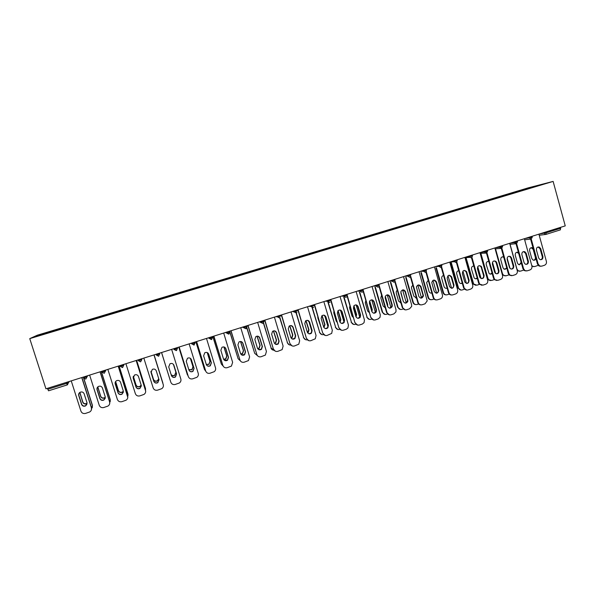 <?xml version="1.0" encoding="UTF-8"?>
<svg xmlns="http://www.w3.org/2000/svg" width="595" height="595" viewBox="0 0 595 595"><rect width="100%" height="100%" fill="white"/><g stroke="black" fill="none" stroke-linecap="round" stroke-linejoin="round"><path stroke-width="0.89" d="M528.115 187.894L37.336 335.193L29.75 338.629L553.127 181.408L528.115 187.894M38.14 335.714L37.693 335.446L35.12 336.621L73.259 325.234M37.693 335.446L57.038 329.578L57.187 330.054M67.867 326.789L68.053 326.276L57.038 329.578M67.785 326.41L75.089 324.163L75.238 324.632M85.903 321.374L86.007 320.884L75.089 324.163M85.814 321.003L92.984 318.786L93.132 319.262M103.768 316.005L103.805 315.543L92.984 318.786M103.679 315.64L110.722 313.461L110.871 313.937M121.484 310.687L121.454 310.24L110.722 313.461M121.387 310.322L128.312 308.18L128.453 308.656M139.052 305.413L138.947 304.99L128.312 308.18M138.94 305.049L156.284 299.783L156.433 300.252M156.478 300.237L156.284 299.783M156.344 299.828L173.48 294.622L173.628 295.09M173.74 295.053L173.48 294.622M173.599 294.644L190.526 289.505L190.675 289.966M190.854 289.914L190.526 289.505M190.705 289.512L207.432 284.432L207.573 284.893M207.826 284.819L207.432 284.432M207.67 284.417L224.196 279.397L224.33 279.858M224.65 279.762L224.196 279.397M224.486 279.367L240.811 274.414L240.953 274.868M241.332 274.756L240.811 274.414M241.161 274.362L257.293 269.461L257.427 269.922M257.873 269.788L257.293 269.461M257.695 269.394L273.633 264.559L273.774 265.013M274.28 264.857L273.633 264.559M274.094 264.478L289.839 259.695L289.973 260.141M290.546 259.97L289.839 259.695M290.353 259.591L305.912 254.868L306.046 255.314M306.678 255.129L305.912 254.868M306.485 254.749L321.858 250.079L321.984 250.532M322.676 250.324L321.858 250.079M322.475 249.952L337.663 245.333L337.796 245.78M338.548 245.557L337.663 245.333M338.332 245.192L353.348 240.625L353.475 241.072M354.278 240.834L353.348 240.625M354.062 240.469L368.9 235.962L369.026 236.401M369.889 236.148L368.9 235.962M369.666 235.784L384.325 231.329L384.452 231.775M385.367 231.492L384.325 231.329M385.144 231.135L399.624 226.732L399.751 227.178M400.725 226.881L399.624 226.732M400.487 226.531L414.804 222.18L414.931 222.619M415.957 222.307L414.804 222.18M415.719 221.957L429.865 217.658L429.984 218.097M431.063 217.77L429.865 217.658M430.817 217.42L444.8 213.174L444.926 213.612M446.057 213.27L444.8 213.174M445.804 212.928L459.615 208.726L459.742 209.157M460.924 208.808L459.615 208.726M460.664 208.466L474.319 204.316L474.438 204.725M475.673 204.375L474.319 204.316M475.412 204.04L488.904 199.935L489.016 200.329M490.31 199.98L488.904 199.935M490.042 199.645L503.377 195.591L503.482 195.971M504.828 195.621L503.377 195.591M504.553 195.286L517.732 191.278L517.836 191.657M519.219 191.278L517.732 191.278M518.952 190.965L542.491 184.257L527.304 188.868M73.23 325.175L527.319 188.808M74.955 324.721L74.851 324.29M92.924 319.322L92.813 318.898M110.73 313.974L110.618 313.55M128.386 308.671L128.267 308.255M545.957 231.938L546.195 232.801L560.654 228.257L560.416 227.402M560.654 228.257L560.326 229.886L545.965 234.4M533.782 186.867L533.834 186.495M553.127 181.408L565.25 225.884L45.934 388.81L29.75 338.629M56.823 330.166L56.733 329.727M47.488 388.327L47.801 389.294L66.491 383.418L66.186 382.459M67.168 384.943L48.537 390.803L47.801 389.294M538.029 246.977L540.067 248.717L542.268 256.69C542.521 258.23 541.971 259.242 540.617 259.74M540.751 266.27L539.063 266.024L537.478 264.054L538.133 264.009L531.246 239.034L532.294 237.122M530.227 237.769L537.478 264.054M538.906 234.147L546.389 261.354C546.731 263.243 546.076 264.552 544.447 265.281L541.755 266.144L539.063 266.024M538.654 258.007L536.445 250.012C536.288 247.832 537.203 246.828 539.204 246.999L540.729 248.65L542.923 256.638C543.049 258.937 542.067 259.918 539.97 259.576L538.654 258.007M538.133 264.009L539.717 265.987M533.098 248.16L532.324 247.721C530.353 247.55 529.453 248.539 529.61 250.674L531.781 258.535L533.083 260.075C534.436 260.484 535.403 259.993 535.976 258.602M531.722 265.407L532.837 266.382L534.838 266.53L538.178 265.34M533.722 260.238C535.061 259.747 535.604 258.751 535.351 257.241L533.187 249.402L531.179 247.691M533.856 266.657L531.952 266.277M523.496 251.588L525.549 253.329L527.765 261.339C528.018 262.893 527.453 263.92 526.069 264.411M526.188 270.963L524.292 270.576L522.938 268.732L523.57 268.702L516.616 243.623M515.627 242.366L522.938 268.732M524.344 238.714L531.893 266.017C532.235 267.914 531.58 269.23 529.937 269.959L527.222 270.837L524.292 270.576M524.091 262.67L521.867 254.645C521.741 252.347 522.722 251.358 524.827 251.692L526.181 253.277L528.397 261.294C528.486 263.726 527.43 264.678 525.229 264.15L524.091 262.67M523.57 268.702L524.924 270.546M508.844 256.237L509.774 256.505L510.904 257.985L513.143 266.017C513.403 267.601 512.823 268.635 511.395 269.111M511.514 275.693L509.35 275.091L508.279 273.447L508.889 273.425L501.875 248.241M500.908 246.992L508.279 273.447M509.662 243.318L517.278 270.725C517.62 272.629 516.966 273.945 515.307 274.682L512.57 275.567L509.35 275.091M509.417 267.371L507.171 259.316C507.089 256.862 508.16 255.91 510.384 256.452L511.522 257.933L513.76 265.98C513.783 268.576 512.637 269.49 510.339 268.709L509.417 267.371M508.889 273.425L509.96 275.068M494.081 260.922L495.278 261.376L496.148 262.678L498.402 270.74C498.662 272.354 498.067 273.388 496.609 273.856M496.713 280.461L494.266 279.561L493.508 278.207L494.095 278.185L487 252.875M486.07 251.663L493.508 278.207M494.869 247.966L502.552 275.463C502.894 277.374 502.232 278.705 500.559 279.442L497.807 280.334L494.266 279.561M494.623 272.108L492.363 264.024C492.355 261.369 493.523 260.476 495.866 261.324L496.743 262.633L498.997 270.71C498.922 273.507 497.688 274.355 495.293 273.239L494.623 272.108M494.095 278.185L494.854 279.546M479.198 265.645L480.708 266.382L481.273 267.4L483.549 275.5C483.809 277.136 483.192 278.185 481.69 278.631M481.794 285.265L479.042 283.941L478.611 282.997L479.176 282.989L472.006 257.531M471.433 257.828L469.827 257.308L471.485 257.821L478.611 282.997M479.949 252.644L487.699 280.245C488.049 282.164 487.379 283.495 485.691 284.239L482.917 285.139L479.042 283.941M479.704 276.891L477.421 268.769C477.547 265.868 478.834 265.058 481.273 266.344L484.114 275.478C483.906 278.512 482.567 279.263 480.113 277.709L479.704 276.891M479.176 282.989L479.607 283.934M464.197 270.413L466.011 271.565L468.57 280.29C468.83 281.963 468.191 283.019 466.659 283.451M466.74 290.107L463.594 287.831L464.137 287.831L456.886 262.202M456.432 262.536L463.594 287.831M464.911 257.36L472.728 285.065C473.085 286.991 472.408 288.33 470.704 289.081L467.908 289.981C466.294 290.36 465.089 289.78 464.279 288.248L463.743 288.248M464.673 281.703L462.367 273.559C462.687 270.361 464.085 269.691 466.562 271.536L469.12 280.282C468.704 283.584 467.268 284.194 464.821 282.112L464.673 281.703M464.137 287.831L464.279 288.248M518.423 252.451L518.171 252.325C516.103 252.005 515.129 252.972 515.255 255.233L517.449 263.116L518.572 264.574L521.518 263.592M510.056 244.3L516.936 269.044L518.267 270.859L520.528 271.142L523.682 270.071M518.706 253.47L516.869 252.228M519.398 264.827L521.161 262.306M519.517 271.268L517.241 270.569M503.66 256.876C501.607 256.616 500.648 257.598 500.789 259.822L502.998 267.743L503.906 269.059L506.91 268.524M495.531 248.799L502.485 273.685L503.541 275.307L506.107 275.79L509.06 274.823M507.133 258.074L510.019 268.434M503.809 257.39L502.448 256.795M504.954 269.446L506.687 267.743M505.073 275.916L502.321 274.637M488.8 261.406C486.881 261.391 486.018 262.402 486.212 264.455L489.097 273.507C490.146 274.34 491.165 274.31 492.169 273.432M480.872 253.262L487.915 278.371L488.666 279.702L491.574 280.476L494.423 279.553M492.481 262.261L495.628 273.507M480.314 253.321L487.35 278.386L487.915 278.371M488.882 261.703L487.907 261.406M490.399 274.109L492.005 272.86M490.503 280.602L488.093 279.717L487.35 278.386M473.828 266.01C472.058 266.196 471.285 267.229 471.515 269.118L474.156 277.902C475.093 278.943 476.141 279.085 477.294 278.334M466.063 257.665L473.665 284.016L476.922 285.198L479.414 284.395M477.755 266.627L481.087 278.482M465.528 257.717L472.69 283.094L473.233 283.086M473.873 266.173L473.263 266.047M475.717 278.81L477.175 277.895M475.814 285.325L473.122 284.023L472.69 283.094M458.745 270.703C457.131 271.045 456.447 272.086 456.7 273.819L459.117 282.223C459.905 283.517 460.961 283.852 462.293 283.227M451.107 261.971L458.581 288.248C459.377 289.758 460.56 290.33 462.151 289.958L464.397 289.23M462.932 271.112L466.406 283.406M450.594 262.016L457.912 287.846L458.433 287.846M460.924 283.54L462.196 282.893M461.006 290.077L457.912 287.846M449.076 275.21L451.136 276.913L453.472 285.131C453.732 286.835 453.07 287.891 451.493 288.307M451.568 294.994C450.028 294.994 448.994 294.228 448.452 292.703L448.972 292.71L441.624 266.887M441.222 267.281L448.452 292.703M449.753 262.12L457.637 289.921C457.994 291.855 457.317 293.201 455.599 293.96L452.78 294.867C450.951 295.254 449.686 294.532 448.972 292.71M449.508 286.559L447.157 278.274C447.849 274.853 449.351 274.392 451.657 276.891L453.992 285.124C453.368 288.657 451.873 289.133 449.508 286.559M443.55 275.463C442.137 275.909 441.535 276.906 441.735 278.453L444.048 286.597C444.658 288.069 445.692 288.582 447.15 288.136M436.433 267.765L443.52 292.636C444.22 294.428 445.469 295.135 447.262 294.756L449.27 294.108M448.005 275.693L451.59 288.292M435.942 267.802L443.015 292.628L443.52 292.636M446.079 294.875C444.569 294.875 443.55 294.123 443.015 292.628M433.837 280.059L435.912 281.822L438.337 290.479C438.329 292.004 437.615 292.911 436.202 293.201M436.261 299.91C434.744 299.88 433.718 299.114 433.19 297.619L433.681 297.634L426.236 271.573M425.871 272.034L433.19 297.619M434.469 266.917L442.524 295.306C442.628 297.046 441.906 298.236 440.367 298.876L437.518 299.791C435.681 300.178 434.402 299.464 433.681 297.634M434.231 291.453L431.784 282.536C432.944 279.561 434.484 279.323 436.41 281.807L438.835 290.479C437.838 293.655 436.299 293.975 434.231 291.453M428.236 280.297L426.608 282.64L429.017 291.401C429.545 292.77 430.505 293.313 431.881 293.045M421.349 272.562L428.482 297.47C429.188 299.27 430.445 299.977 432.253 299.59L434.015 299.025M432.974 280.357L436.618 293.119M420.881 272.584L428.006 297.455L428.482 297.47M430.959 293.119L431.829 292.852M431.018 299.709C429.531 299.679 428.526 298.928 428.006 297.455M418.471 284.938L420.539 286.708L422.896 294.919L422.986 295.894L420.777 298.14M420.821 304.871C419.326 304.811 418.322 304.045 417.802 302.572L418.27 302.595L410.699 276.251L409.717 277.24L407.716 276.139L407.501 275.373M410.394 276.794L417.802 302.572M419.059 271.751L427.21 300.869L425.009 303.829L422.138 304.759C420.286 305.153 418.992 304.432 418.27 302.595M418.821 296.392L416.403 286.909C417.846 284.395 419.386 284.328 421.015 286.701L423.462 295.908C422.153 298.66 420.606 298.824 418.821 296.392M412.811 285.206L411.487 286.939L411.532 288.159L413.86 296.25L416.478 297.961M406.14 277.396L413.317 302.342C414.031 304.149 415.303 304.856 417.125 304.469L418.627 303.986M417.839 285.109L421.52 297.954M405.701 277.411L412.863 302.32L413.317 302.342M415.786 297.969L416.44 297.827M415.831 304.58C414.365 304.521 413.376 303.77 412.863 302.32M402.986 289.862L405.046 291.632L407.419 299.873L407.434 301.271L405.217 303.115M405.247 309.876L402.287 307.563L402.733 307.593L395.021 280.914M394.775 281.561L402.287 307.563M403.514 276.623L411.614 304.737L411.673 306.395L409.524 308.827L406.63 309.764C404.764 310.159 403.462 309.437 402.733 307.593M403.284 301.368L400.896 293.097L400.971 291.431C402.577 289.311 404.087 289.386 405.493 291.639L407.887 301.293C406.378 303.673 404.845 303.695 403.284 301.368M397.267 290.189L396.307 291.379L396.233 293.015L398.576 301.137L400.933 302.877M403.15 300.906L400.837 291.87M390.811 282.283L398.04 307.258C398.754 309.065 400.033 309.772 401.878 309.385L403.12 308.983M402.584 289.936L406.296 302.796M390.394 282.29L397.609 307.221L398.04 307.258M400.487 302.855L400.911 302.796M400.517 309.489L397.609 307.221M387.382 294.83L389.42 296.6L391.815 304.871L391.718 306.611L389.524 308.128M389.532 314.911L386.638 312.598L387.062 312.643L379.156 285.407M379.008 286.321L386.638 312.598M387.851 281.539L396.017 309.757L395.95 311.862L393.912 313.87L390.997 314.807C389.108 315.209 387.799 314.487 387.062 312.643M387.613 306.38L385.21 298.088L385.426 296.094C387.122 294.287 388.595 294.466 389.844 296.615L392.246 304.9L392.15 306.641C390.513 308.701 389.004 308.619 387.613 306.38M381.603 295.254L380.807 297.916L383.173 306.061L385.248 307.801M387.613 306.365L387.732 304.603L385.322 296.317M375.363 287.214L382.63 312.204C383.351 314.026 384.645 314.733 386.497 314.339L387.486 314.026M387.219 294.845L390.93 307.637M374.969 287.221L382.221 312.167L382.63 312.204M387.397 305.629L385.121 297.031M385.062 314.443L382.221 312.167M371.652 299.835L373.667 301.606L376.085 309.906L375.862 311.906L373.69 313.186M373.675 319.991L370.863 317.678L362.972 289.341M363.091 291.059L370.863 317.678M372.046 286.5L380.287 314.822L380.079 317.276L378.167 318.95L375.229 319.902C373.325 320.303 372.001 319.582 371.258 317.723M371.816 311.445L369.391 303.115L369.748 300.892C371.488 299.315 372.924 299.568 374.069 301.628L376.486 309.943L376.263 311.951C374.56 313.758 373.08 313.595 371.816 311.445M365.821 300.401L365.256 302.855L367.643 311.029L369.421 312.725M371.912 311.706L372.239 309.564L369.696 300.973M359.789 292.204L367.093 317.202C367.829 319.024 369.131 319.731 370.997 319.337L371.711 319.106M371.749 299.85L375.519 312.784M359.417 292.197L367.093 317.202M371.756 311.222L371.845 309.526L369.473 301.397M369.473 319.426L366.713 317.15M355.803 304.885L357.781 306.656L360.22 314.993L359.878 317.195L357.714 318.28M357.669 325.101L354.955 322.795L346.967 294.369M346.989 295.641L354.955 322.795M356.115 291.498L364.43 319.924L364.066 322.668L362.296 324.074L359.328 325.034C357.409 325.443 356.078 324.714 355.327 322.854M355.892 316.547L353.437 308.188L353.928 305.785C355.684 304.395 357.097 304.692 358.153 306.685L360.6 315.038L360.25 317.239C358.51 318.853 357.052 318.623 355.892 316.547M349.927 305.651L349.577 307.831L351.987 316.034L353.445 317.641M356.063 316.994L356.613 314.554L353.951 305.756M344.096 297.247L351.437 322.237C352.173 324.059 353.482 324.773 355.371 324.372L355.817 324.23M356.174 304.975L359.893 317.671M343.746 297.232L351.437 322.237M355.922 316.659L356.249 314.51L353.742 306.031M353.742 324.446L351.08 322.178M339.834 309.988L341.761 311.743L344.222 320.11L343.761 322.475L341.597 323.412M341.515 330.255L338.912 327.957L330.827 299.434M330.53 299.523L338.912 327.957M340.05 296.533L348.439 325.071L347.934 328.038L346.29 329.243L343.3 330.21C341.359 330.619 340.02 329.898 339.262 328.024M339.827 321.687L337.35 313.297L337.96 310.761C339.723 309.504 341.106 309.846 342.11 311.787L344.572 320.17L344.118 322.535C342.348 323.985 340.92 323.702 339.827 321.687M333.914 311.007L333.765 312.851L336.197 321.084L337.313 322.52M340.08 322.267L340.868 319.597L338.094 310.635M327.949 301.263L328.262 302.32M328.276 302.357L335.639 327.31C336.383 329.147 337.707 329.861 339.611 329.452L339.782 329.399M340.489 310.203L343.999 322.126M327.652 301.315L327.852 302M327.957 302.334L335.639 327.31M339.946 322.014L340.526 319.545L337.901 310.828M337.863 329.496L335.312 327.243M323.739 315.134L325.606 316.882L328.09 325.279L327.533 327.771L325.324 328.581M325.205 335.439L322.743 333.163L314.547 304.536M314.279 304.625L322.743 333.163M323.851 301.62L332.315 330.262L331.675 333.408L327.131 335.424C325.175 335.848 323.821 335.119 323.055 333.245M323.628 326.878L321.129 318.459L321.843 315.811C323.613 314.666 324.974 315.038 325.926 316.927L328.418 325.346L327.852 327.838C326.075 329.161 324.669 328.842 323.628 326.878M317.804 316.525L317.827 317.909L321.01 327.332M323.933 327.548L324.989 324.669L322.118 315.581M311.973 306.313L319.723 332.426C320.437 334.219 321.739 334.948 323.613 334.606M324.699 315.566L328.046 326.893M311.706 306.38L319.723 332.426M323.814 327.347L324.669 324.61L321.94 315.722M321.836 334.583L319.411 332.352M307.526 320.326L309.318 322.059L311.825 330.485L311.17 333.081L308.894 333.78M308.731 340.652L306.425 338.414L298.125 309.69M297.887 309.764L306.425 338.414M307.511 306.745L316.057 335.498L315.291 338.793L310.821 340.69C308.857 341.113 307.489 340.385 306.715 338.503M307.288 332.107L304.774 323.658L305.57 320.921C307.34 319.865 308.686 320.259 309.608 322.118L312.122 330.56L311.468 333.163C309.683 334.383 308.284 334.033 307.288 332.107M301.65 322.393L304.476 331.884M307.637 332.836L308.329 332.345L308.976 329.794L306.031 320.608M295.849 311.401L303.666 337.588C304.313 339.262 305.518 340.013 307.288 339.842M308.827 321.151L311.914 331.519M295.618 311.468L303.666 337.588M307.533 332.664L308.686 329.719L305.86 320.705M305.644 339.7L303.383 337.499M291.2 325.577L292.881 327.28L295.418 335.744L294.681 338.421L292.301 339.016M292.093 345.896L289.973 343.709L281.569 314.881M281.353 314.948L289.973 343.709M291.037 311.914L299.657 340.771L298.779 344.193L294.376 346C292.398 346.424 291.014 345.695 290.234 343.806M290.814 337.387L288.27 328.901L289.148 326.097C290.925 325.108 292.257 325.524 293.149 327.347L295.685 335.825L294.949 338.51C293.157 339.656 291.781 339.276 290.814 337.387M291.178 338.139L292.108 337.596L292.829 334.955L289.825 325.703M280.037 317.99L287.474 342.787C288.054 344.334 289.155 345.1 290.791 345.093M280.669 315.164L280.907 315.952L277.783 316.964L280.23 317.871L279.821 318.08L287.474 342.787M291.081 337.99L291.847 337.506L292.569 334.881L289.676 325.77M289.296 344.84L287.221 342.698M274.764 330.887L276.318 332.546L278.869 341.039L278.058 343.798L275.545 344.274M275.269 351.154L273.38 349.049L264.872 320.125M264.686 320.184L273.38 349.049M274.414 317.128L283.116 346.097L282.142 349.622L277.798 351.347C275.797 351.779 274.399 351.05 273.618 349.153M274.198 342.705L271.632 334.189L272.577 331.326C274.355 330.389 275.678 330.827 276.556 332.627L279.114 341.136L278.296 343.895C276.504 344.966 275.135 344.572 274.198 342.705M274.555 343.441L275.753 342.869L276.549 340.162L273.522 330.88M263.6 322.981L271.149 348.038L274.124 350.351M263.444 323.115L271.149 348.038M274.474 343.315L275.515 342.779L276.311 340.072L273.38 330.917M274.027 350.247C272.495 350.158 271.454 349.391 270.926 347.934M258.215 336.272L259.606 337.863L262.179 346.387L261.302 349.205L258.609 349.555M247.87 325.458L256.854 354.553L248.026 325.406M257.65 322.386L266.434 351.466L265.37 355.081L261.071 356.747C259.048 357.186 257.642 356.457 256.854 354.553M257.434 348.075L254.853 339.522L255.857 336.606C257.642 335.721 258.959 336.168 259.814 337.945L262.395 346.491L261.517 349.31C259.71 350.329 258.356 349.912 257.434 348.075M257.754 348.752L259.264 348.187L260.127 345.412L257.114 336.138M246.955 327.808L254.69 353.326L257.404 355.624M246.851 328.001L254.69 353.326M257.687 348.64L259.063 348.082L259.926 345.316L256.988 336.153M241.57 341.738L242.745 343.218L245.348 351.779L244.411 354.65L241.496 354.828M230.912 330.775L239.949 359.99L231.038 330.738M240.744 327.689L249.61 356.881L248.465 360.577L244.195 362.199C242.165 362.638 240.744 361.901 239.949 359.99M240.536 353.489L237.918 344.907L238.989 341.939C240.774 341.091 242.083 341.552 242.931 343.315L245.534 351.89L244.59 354.769C242.782 355.736 241.429 355.312 240.536 353.489M240.782 354.047L242.648 353.534L243.571 350.708L240.603 341.493M229.707 331.155L238.089 358.666L240.358 360.868M229.953 332.404L238.089 358.666M240.722 353.943L242.47 353.423L243.392 350.604L240.492 341.485M224.821 347.309L225.743 348.618L228.368 357.216L227.372 360.139L224.203 360.094M213.798 336.145L222.887 365.486L213.895 336.115M223.69 333.044L232.638 362.348L231.418 366.103L227.178 367.688C225.126 368.134 223.698 367.398 222.887 365.486M223.482 358.949L220.849 350.336L221.965 347.324C223.75 346.506 225.066 346.974 225.899 348.73L228.525 357.335L227.528 360.265C225.713 361.195 224.367 360.756 223.482 358.949M223.631 359.321L225.899 358.926L226.874 356.048L223.995 346.959M212.884 336.435L221.34 364.043L223.14 366.081M212.794 336.465L221.34 364.043M223.586 359.224L225.743 358.8L226.725 355.929L223.899 346.945M207.967 353.014L211.247 362.697L210.199 365.665C208.942 366.401 207.796 366.282 206.74 365.323M196.543 341.56L205.684 371.02L196.61 341.537M206.495 338.436L215.524 367.859C215.896 369.391 215.464 370.663 214.222 371.682L210.013 373.229C207.945 373.682 206.502 372.946 205.684 371.02M206.287 364.46L203.624 355.81L204.792 352.761C206.584 351.972 207.893 352.448 208.719 354.189L211.374 362.831L210.325 365.806C208.503 366.699 207.157 366.245 206.287 364.46M206.309 364.542L209.001 364.356L210.035 361.433L207.276 352.575M195.919 341.753L204.457 369.473L205.758 371.235M195.859 341.775L204.457 369.473M206.279 364.452L208.882 364.222L209.916 361.306L207.201 352.545M190.965 358.882L193.97 368.231L192.877 371.235C191.404 372.016 190.162 371.771 189.143 370.507M179.14 347.019L188.332 376.605L179.169 347.011M189.143 343.88L198.254 373.415C198.641 374.984 198.187 376.278 196.893 377.297L192.698 378.822C190.608 379.275 189.158 378.539 188.332 376.605M188.935 370.016L186.25 361.329L187.462 358.25C189.262 357.483 190.571 357.967 191.389 359.7L194.067 368.372L192.966 371.384C191.144 372.247 189.798 371.793 188.935 370.016M190.422 358.354L193.048 366.87L191.969 369.822L188.838 369.696M178.812 347.123L188.184 376.241M178.775 347.13L187.425 374.947M188.808 369.599L191.88 369.681L192.959 366.728L190.355 358.309M173.77 364.913L176.544 373.809L175.406 376.858C173.681 377.676 172.357 377.275 171.442 375.646L168.72 366.907L169.977 363.783C171.776 363.039 173.093 363.53 173.904 365.256L176.611 373.965L175.465 377.014C173.636 377.855 172.29 377.386 171.434 375.624M161.58 352.53L170.825 382.243L161.58 352.53M171.635 349.377L180.835 379.022C181.23 380.622 180.754 381.93 179.415 382.957L175.235 384.459C173.123 384.92 171.658 384.177 170.825 382.243M171.1 374.538C172.081 375.824 173.316 376.092 174.796 375.341L175.919 372.344L173.45 364.4M170.244 380.465L161.55 352.538L170.393 380.845M171.055 374.411C172.044 375.676 173.271 375.936 174.737 375.185L175.86 372.202L173.428 364.371M159.043 379.766L157.779 382.518C155.95 383.336 154.603 382.86 153.755 381.105L150.937 372.009M143.834 358.101L153.168 387.925C154.001 389.874 155.488 390.61 157.615 390.141L161.781 388.661C163.164 387.635 163.662 386.304 163.261 384.675L153.979 354.918L163.298 384.809M153.778 381.276L151.041 372.522L152.327 369.376C154.142 368.647 155.459 369.145 156.269 370.863L158.999 379.603L157.816 382.689C155.972 383.507 154.626 383.031 153.778 381.276L153.755 381.105M150.959 371.317L153.517 379.513C154.35 381.239 155.674 381.7 157.474 380.904L158.753 378.807M162.971 383.701L154.105 354.873L162.822 382.853M150.966 371.265L153.495 379.35C154.328 381.075 155.645 381.536 157.444 380.74L158.716 378.695M141.35 385.954L140.004 388.238C138.166 389.026 136.82 388.55 135.972 386.802L133.094 377.126M136.203 360.488L145.678 391.123M136.158 360.503L145.537 390.38C145.939 392.038 145.425 393.384 143.997 394.411L139.832 395.883C137.69 396.352 136.196 395.615 135.348 393.659L125.924 363.716M135.965 386.981L133.198 378.197L134.53 375.014C136.352 374.307 137.668 374.805 138.479 376.516L141.231 385.292L140.004 388.416C138.159 389.212 136.813 388.736 135.965 386.981L135.972 386.802M133.302 376.36L136.047 385.099C136.88 386.817 138.196 387.286 140.011 386.512L141.171 385.099M145.507 390.149L145.425 388.26L136.664 360.347M136.619 360.362L145.433 388.438M133.332 376.285L136.054 384.928C136.88 386.646 138.204 387.114 140.011 386.334L141.141 385.002M145.425 388.26L145.574 389.167M123.41 392.142L122.079 393.994C120.227 394.775 118.881 394.292 118.033 392.544L115.199 382.362M118.264 366.118L127.791 397.453M118.189 366.141L127.65 396.136C128.059 397.824 127.531 399.178 126.066 400.212L121.901 401.67C119.736 402.146 118.227 401.409 117.379 399.446L107.859 369.383M117.996 392.737L115.207 383.916C114.88 382.548 115.333 381.477 116.568 380.703C118.398 380.012 119.721 380.517 120.525 382.221L123.306 391.034L122.042 394.188C120.19 394.968 118.836 394.485 117.996 392.737L118.033 392.544M115.579 381.581L118.42 390.737C119.245 392.447 120.569 392.923 122.392 392.164L123.358 391.213M127.739 396.486L127.91 393.89L119.074 365.865M119 365.888L127.888 394.076M115.631 381.507L118.457 390.551C119.283 392.261 120.606 392.737 122.421 391.979L123.336 391.116M127.91 393.89L128.029 395.363M105.248 398.323L103.991 399.803C102.132 400.569 100.778 400.078 99.938 398.345L97.126 389.502L97.186 387.747M100.161 371.801L109.659 401.737L109.673 403.752M100.049 371.83L109.606 401.945C110.023 403.655 109.48 405.031 107.97 406.065L103.805 407.515C101.619 407.991 100.101 407.255 99.239 405.284L89.637 375.103M99.863 398.546L97.044 389.688C96.717 388.304 97.186 387.226 98.443 386.453C100.287 385.768 101.611 386.274 102.414 387.985L105.226 396.828L103.924 400.011C102.057 400.777 100.704 400.286 99.863 398.546L99.938 398.345M97.758 386.951L100.637 396.426C101.462 398.129 102.794 398.613 104.623 397.862L105.33 397.296M109.755 402.703L110.246 399.565L101.329 371.436M101.217 371.466L110.194 399.766M97.833 386.876L100.711 396.225C101.537 397.936 102.861 398.412 104.683 397.668L105.308 397.185M110.246 399.565L110.261 401.543M86.9 404.474L85.74 405.671C83.873 406.415 82.519 405.924 81.671 404.191L78.838 395.318L79.031 393.265M81.902 377.528L91.489 407.59L91.347 410.029M81.753 377.572L91.399 407.806C91.823 409.538 91.258 410.929 89.719 411.963L85.546 413.406C83.345 413.889 81.805 413.146 80.942 411.175L71.244 380.874M81.567 404.407L78.726 395.511C78.391 394.113 78.867 393.027 80.154 392.246C82.006 391.577 83.337 392.09 84.14 393.793L86.982 402.666L85.643 405.887C83.769 406.638 82.407 406.14 81.567 404.407L81.671 404.191M79.804 392.462L82.698 402.161C83.531 403.864 84.862 404.347 86.699 403.611L87.101 403.343M91.563 408.884L92.426 405.292L83.873 378.465M83.56 377.966L92.344 405.507M79.901 392.395L82.802 401.952C83.627 403.655 84.959 404.139 86.796 403.41L87.093 403.217M92.426 405.292L92.292 407.687M539.494 233.961L546.195 232.801L545.898 234.423L545.161 234.475L543.815 232.608M48.537 390.803L67.451 384.831L66.491 383.418L68.447 382.652L69.355 381.462M524.983 238.513L531.521 237.405L532.272 237.048L532.064 236.297M531.201 239.041L530.413 239.049L529.156 237.204M510.361 243.102L514.586 242.582L514.378 241.845M495.62 247.728L499.688 247.26L499.48 246.516M480.753 252.392L484.672 251.975L484.464 251.231M465.773 257.092L469.537 256.728L469.321 255.976M450.668 261.83L454.275 261.517L454.059 260.766M441.639 264.663L441.854 265.422L440.954 265.839L438.894 266.352L438.664 265.593L438.879 266.352L440.858 267.453L441.899 265.645M435.443 266.612L438.879 266.352L440.813 267.46M426.139 269.528L426.355 270.286L425.425 270.718L423.387 271.223L423.149 270.465L423.365 271.223L425.351 272.324L426.407 270.985M420.085 271.424L423.365 271.223L425.313 272.332M410.52 274.429L410.736 275.188L409.762 275.641L407.754 276.132L407.53 275.366M404.607 276.281L407.716 276.139L409.68 277.248M394.76 279.375L394.983 280.133L393.964 280.595L391.941 281.093L391.718 280.327M389.004 281.182L391.941 281.093L393.92 282.201M378.874 284.358L379.097 285.124L378.033 285.6L376.025 286.083L375.802 285.317M373.266 286.113L376.025 286.083L378.026 287.199M362.853 289.386L363.076 290.152L361.976 290.643L359.982 291.126L359.752 290.353M357.394 291.096L359.982 291.126L361.998 292.242M346.692 294.451L346.922 295.224L345.777 295.73L343.798 296.206L343.568 295.432M341.396 296.117L343.798 296.206L345.829 297.322L346.476 296.935L345.896 297.299M330.396 299.568L330.627 300.341L329.437 300.862L327.481 301.33L327.25 300.549M325.257 301.174L327.481 301.33L329.533 302.446M313.967 304.722L314.197 305.503L312.955 306.031L311.021 306.499L310.791 305.718M308.983 306.284L311.021 306.499L313.089 307.615M297.388 309.921L297.619 310.702L296.34 311.252L294.421 311.706L294.183 310.925M292.576 311.43L296.503 312.829M276.021 316.622L277.672 316.964L277.441 316.183M263.808 320.46L264.046 321.248L262.67 321.828L260.781 322.267L260.543 321.478M259.331 321.858L262.908 323.397L264.054 321.278M246.799 325.792L247.037 326.581L245.609 327.183L243.749 327.614L243.511 326.826M242.492 327.146L245.891 328.745M229.64 331.177L229.878 331.973L228.406 332.583L226.561 333.014L226.323 332.218M225.512 332.471L228.725 334.145L229.886 331.995M212.326 336.606L212.571 337.402L211.047 338.034L209.224 338.458L208.979 337.655M208.384 337.848L211.411 339.589L212.579 337.425M194.863 342.088L195.115 342.884L193.539 343.531L191.739 343.947L191.493 343.144M191.107 343.263L193.94 345.078L195.115 342.899M177.25 347.614L177.496 348.417L176.321 350.619L174.09 349.488L173.844 348.677M173.673 348.737L174.09 349.488L176.633 350.485M159.475 353.192L159.728 353.995L159.482 353.185M156.165 354.226L156.433 355.089L158.538 356.219L159.728 353.995L156.433 355.089L156.039 354.27M141.543 358.815L141.796 359.625L141.781 358.74M138.196 359.863L138.471 360.726L140.591 361.857L141.796 359.625L138.471 360.726L138.077 359.901M123.455 364.49L123.708 365.308L123.916 364.348M120.071 365.553L120.346 366.423L122.488 367.554L123.708 365.308L120.346 366.423L119.952 365.59M105.196 370.216L105.456 371.035L105.888 370.001M101.782 371.287L102.057 372.165L104.222 373.296L105.456 371.035L102.057 372.165L101.663 371.325M86.773 375.995L87.034 376.821L87.703 375.705M83.322 377.081L83.605 377.966L85.792 379.089L87.034 376.821L83.605 377.966L83.211 377.118M68.187 381.826L68.447 382.652L67.451 384.831M516.438 243.682L515.515 243.645L514.586 242.582L517.501 241.682L517.293 240.93M501.563 248.36L500.454 248.249L499.688 247.26L502.619 246.352L502.411 245.601M486.561 253.076L485.223 252.816L484.672 251.975L487.61 251.06L487.402 250.309M465.03 257.761L469.827 257.308L469.537 256.728L472.482 255.813L472.266 255.054M456.187 262.626L454.275 261.517L457.228 260.595L457.012 259.844M362.072 292.219L362.719 291.773L362.028 292.234L360.049 291.119L359.819 290.33M329.593 302.431L330.113 302.119L329.556 302.446L327.57 301.323L327.332 300.527M313.141 307.6L313.625 307.332L313.111 307.615L311.118 306.492L310.88 305.689M296.555 312.814L296.994 312.583L296.526 312.829L294.525 311.706L294.28 310.895M277.538 316.146L277.672 316.964L279.776 318.087M262.945 323.382L263.332 323.197M243.623 326.789L243.876 327.622L245.906 328.745L247.044 326.61M173.963 348.64L174.231 349.496L177.496 348.417M158.835 356.085L156.292 355.074M140.584 361.857L138.338 360.719M122.771 367.435L120.212 366.416M104.207 373.296L101.931 372.165M85.769 379.089L83.486 377.959M540.729 248.65L540.067 248.717M542.923 256.638L542.268 256.69M526.181 253.277L525.549 253.329M528.397 261.294L527.765 261.339M511.522 257.933L510.904 257.985M513.76 265.98L513.143 266.017M496.743 262.633L496.148 262.678M498.997 270.71L498.402 270.74M481.838 267.371L481.273 267.4M484.114 275.478L483.549 275.5M466.822 272.146L466.272 272.168M469.12 280.282L468.57 280.29M502.061 273.707L502.485 273.685M451.679 276.958L451.151 276.98M453.992 285.124L453.472 285.131M436.41 281.807L435.912 281.822M438.746 290.003L438.247 290.003M421.015 286.701L420.539 286.708M423.372 294.927L422.896 294.919M405.493 291.639L405.046 291.632M407.873 299.895L407.419 299.873M389.844 296.615L389.42 296.6M392.246 304.9L391.815 304.871M387.315 304.58L387.732 304.603M374.069 301.628L373.667 301.606M376.486 309.943L376.085 309.906M371.845 309.526L372.239 309.564M358.153 306.685L357.781 306.656M360.6 315.038L360.22 314.993M560.326 229.886L545.898 234.423L539.211 235.263M524.641 239.785L531.253 239.026M509.945 244.314L516.49 243.667L517.524 241.763M495.114 248.844L501.615 248.353L502.641 246.434M480.15 253.336L486.606 253.068L487.632 251.142M471.485 257.821L472.504 255.895M449.88 262.075L454.335 261.696L456.231 262.618L457.25 260.684M423.35 271.171L423.878 271.134M391.763 280.312L391.986 281.085L393.957 282.201L394.835 281.457M375.854 285.303L376.085 286.083L378.063 287.199L378.837 286.619M343.642 295.41L343.88 296.198L345.859 297.322M260.655 321.449L260.9 322.267L262.923 323.397M245.906 328.745L246.285 328.566M226.435 332.181L226.695 333.014L229.097 333.974M209.098 337.618L209.358 338.458L211.761 339.433M191.612 343.107L191.873 343.955L194.275 344.936M539.204 246.999L538.549 247.074M532.837 266.382L532.205 266.419M531.692 247.788L532.324 247.721M524.827 251.692L524.195 251.752M510.384 256.452L509.774 256.505M495.866 261.324L495.278 261.376M481.273 266.344L480.708 266.382M466.562 271.536L466.011 271.565M518.267 270.859L517.65 270.889M517.561 252.384L518.171 252.325M503.541 275.307L502.946 275.329M488.666 279.702L488.093 279.717M473.665 284.016L473.122 284.023M458.581 288.248L458.061 288.255M451.657 276.891L451.136 276.913M438.835 290.479L438.337 290.479M423.462 295.908L422.986 295.894M407.887 301.293L407.434 301.271M392.15 306.641L391.718 306.611M376.263 311.951L375.862 311.906M360.25 317.239L359.878 317.195"/></g></svg>
